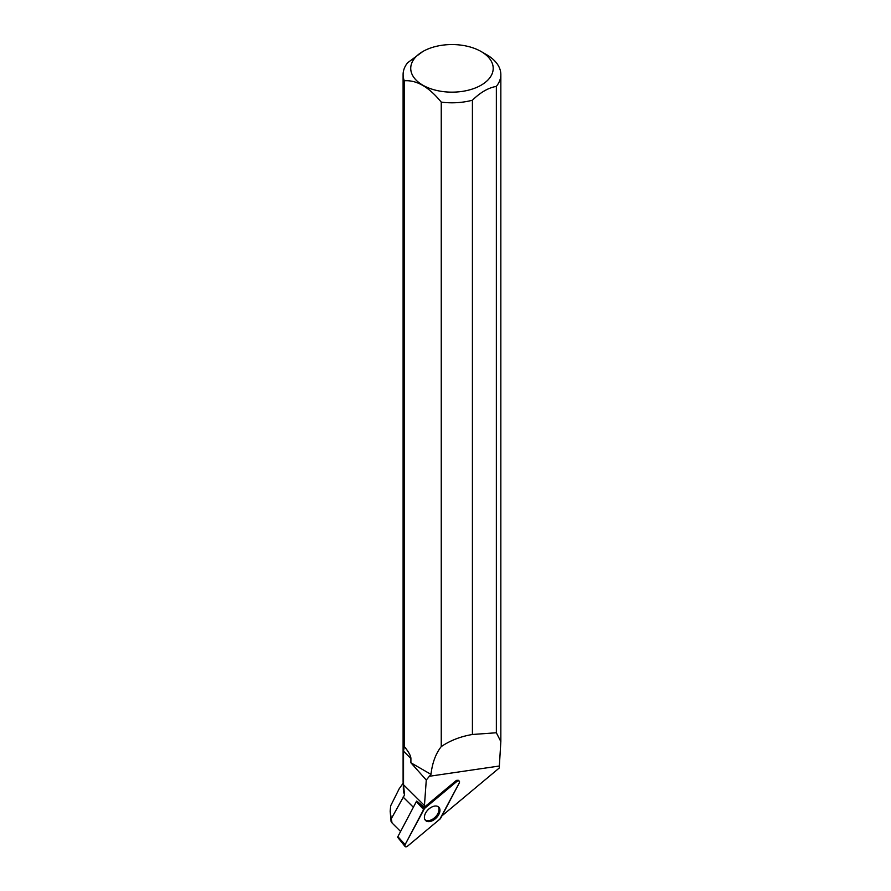 <?xml version="1.0" encoding="UTF-8"?>
<svg xmlns="http://www.w3.org/2000/svg" width="891" height="891" viewBox="0 0 891 891"><rect width="100%" height="100%" fill="white"/><g stroke="black" fill="none" stroke-linecap="round" stroke-linejoin="round"><path stroke-width="1.34" d="M405.037 846.45A2.428 1.492 134.8 0 0 407.61 846.105L439.842 819.185A2.428 1.492 134.8 0 0 440.767 818.061L459.244 783.011A2.428 1.492 134.8 0 0 459.177 781.051A2.428 1.492 134.8 0 0 456.749 781.541L424.506 808.46A2.428 1.492 134.8 0 0 423.593 809.574L405.104 844.623A2.428 1.492 134.8 0 0 405.037 846.45L397.832 837.507A1.147 0.713 -45.2 0 1 397.865 836.638L416.353 801.588A1.147 0.713 -45.2 0 1 416.788 801.065M426.277 821.034A9.389 5.78 134.8 0 0 436.946 817.181A9.389 5.78 134.8 0 0 438.561 806.945A9.389 5.78 134.8 0 0 438.082 806.611A9.389 5.78 134.8 0 0 427.747 810.086A9.389 5.78 134.8 0 0 425.352 820.255A9.389 5.78 134.8 0 0 426.277 821.034M403.333 784.191L403.333 788.602A48.637 28.078 0 0 0 404.57 794.906L391.272 818.74L392.062 822.983L391.071 821.48L390.158 811.077M391.272 818.74L390.169 811.122L390.681 805.787L399.168 788.813L403.189 783.178M400.605 831.459L392.062 822.983M410.907 758.519C410.885 755.913 408.668 751.904 404.291 746.491L404.291 80.78A48.871 28.211 180 0 1 403.1 74.588L403.1 781.463A48.871 28.211 0 0 0 403.534 785.194L403.534 751.191L410.907 758.519L410.907 762.785L426.277 780.048L429.395 776.261L499.35 766.015L500.842 741.579L496.354 732.758L472.419 734.485C460.524 736.501 450.133 740.544 441.245 746.591C435.721 753.652 432.302 762.908 430.977 774.368L429.395 776.261M410.907 762.785L430.977 774.368M404.291 80.78C416.62 79.867 428.939 86.984 441.245 102.12L441.245 746.591M472.419 734.485L472.419 100.215A48.871 28.211 180 0 1 441.245 102.12M403.534 785.194L404.57 794.906M403.534 784.771L424.45 805.542A24.447 15.069 -45.2 0 1 424.25 807.246L417.244 801.499L424.506 808.46M458.52 780.527L456.459 780.36L424.25 807.246M441.903 815.9L499.283 767.986L499.35 766.015M424.45 805.542L426.277 780.048M403.534 751.191L404.291 746.491M403.1 74.588A48.871 28.211 180 0 1 407.588 62.782L422.813 51.522A41.231 23.801 180 0 1 481.118 51.522L481.118 51.522A41.231 23.801 180 0 1 488.09 79.834A41.231 23.801 180 0 1 442.927 91.573A41.231 23.801 180 0 1 412.366 74.978A41.231 23.801 180 0 1 422.813 51.522M481.118 51.522L486.531 54.641A48.871 28.211 180 0 1 500.842 74.588A48.871 28.211 180 0 1 496.354 86.405L496.354 732.758M472.419 100.215C480.383 92.374 488.357 87.763 496.354 86.405M437.949 806.533A9.244 5.691 -45.2 0 1 438.985 809.997A9.244 5.691 -45.2 0 1 433.293 818.751A9.244 5.691 -45.2 0 1 424.94 819.653M439.842 819.185L459.244 783.022C459.812 780.817 458.976 780.327 456.749 781.541L424.517 808.449L405.104 844.623C404.547 846.818 405.383 847.319 407.61 846.105L439.842 819.185M456.749 781.541L455.958 780.772M397.865 836.638L405.104 844.623M423.593 809.574L416.353 801.588M403.111 797.077L413.368 807.257M457.974 780.093L459.177 781.051M500.842 741.312L500.842 74.588"/></g></svg>
